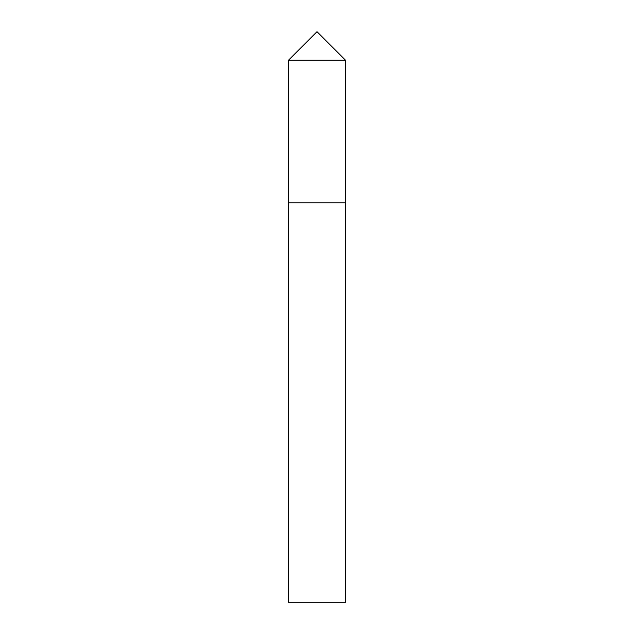 <?xml version="1.0" encoding="UTF-8"?>
<svg xmlns="http://www.w3.org/2000/svg" width="634" height="634" viewBox="0 0 634 634"><rect width="100%" height="100%" fill="white"/><g stroke="black" fill="none" stroke-linecap="round" stroke-linejoin="round"><path stroke-width="0.95" d="M317 31.7L345.53 60.23L288.47 60.23L317 31.7M288.47 60.23L288.47 602.3L345.53 602.3L345.53 202.88L288.47 202.88L345.53 202.88L345.53 60.23"/></g></svg>
